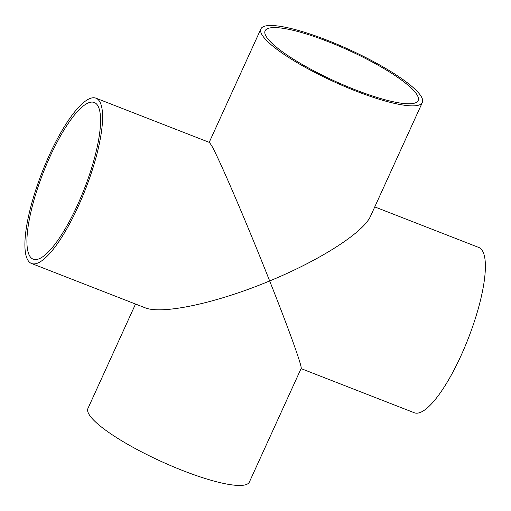<?xml version="1.0" encoding="UTF-8"?>
<svg xmlns="http://www.w3.org/2000/svg" width="511" height="511" viewBox="0 0 511 511"><rect width="100%" height="100%" fill="white"/><g stroke="black" fill="none" stroke-linecap="round" stroke-linejoin="round"><path stroke-width="0.77" d="M266.033 36.204A84.098 16.882 -155.5 0 1 265.113 30.813A84.098 16.882 -155.5 0 1 348.636 50.321A84.098 16.882 -155.5 0 1 418.158 100.558A84.098 16.882 -155.5 0 1 345.046 85.624A84.098 16.882 -155.5 0 1 266.033 36.204M77.512 204.988A84.098 22.082 111.3 0 1 33.196 259.186A84.098 22.082 111.3 0 1 43.173 172.814A84.098 22.082 111.3 0 1 94.299 102.487A84.098 22.082 111.3 0 1 77.512 204.988M422.354 102.475A88.71 17.808 -155.5 0 1 334.251 81.888A88.71 17.808 -155.5 0 1 260.91 28.897A88.71 17.808 -155.5 0 1 338.033 44.655A88.71 17.808 -155.5 0 1 421.383 96.783A88.71 17.808 -155.5 0 1 422.354 102.475L370.584 216.076C363.755 232.23 320.416 260.086 269.661 280.948C246.462 222.336 218.708 157.675 211.433 145.296L209.369 142.409L95.979 98.189A88.71 23.289 111.3 0 1 99.786 101.759A88.71 23.289 111.3 0 1 81.958 197.898A88.71 23.289 111.3 0 1 31.522 263.484A88.71 23.289 111.3 0 1 42.049 172.373A88.71 23.289 111.3 0 1 95.979 98.189M31.522 263.484L144.913 307.705C161.776 314.904 216.575 303.151 269.661 280.948C288.868 329.301 302.391 366.879 301.145 368.444L249.374 482.052A88.71 17.808 -155.5 0 1 161.265 461.465A88.71 17.808 -155.5 0 1 87.93 408.474L135.524 304.045M374.761 206.904L478.769 247.458A88.71 23.289 111.3 0 1 482.576 251.029A88.71 23.289 111.3 0 1 464.748 347.167A88.71 23.289 111.3 0 1 414.306 412.754L301.075 368.597M260.91 28.897L209.21 142.345"/></g></svg>
